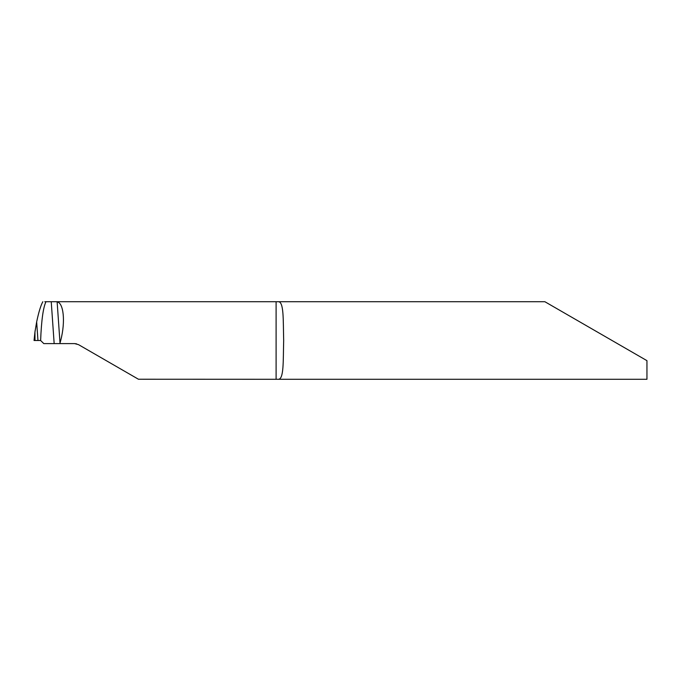 <?xml version="1.0" encoding="UTF-8"?>
<svg xmlns="http://www.w3.org/2000/svg" width="681" height="681" viewBox="0 0 681 681"><rect width="100%" height="100%" fill="white"/><g stroke="black" fill="none" stroke-linecap="round" stroke-linejoin="round"><path stroke-width="1.02" d="M44.81 301.709L544.851 301.709L646.95 360.658L646.95 379.291L277.993 379.291C284.011 379.998 283.109 361.432 283.671 340.5C283.117 319.525 284.011 301.028 277.993 301.709M76.647 343.871L74.638 343.607L78.519 344.646L138.447 379.24L277.993 379.291M34.084 340.5L40.63 340.5C41.405 320.479 43.184 307.557 45.967 301.717C43.184 307.557 41.405 320.479 40.63 340.5L43.797 343.607L74.638 343.607M59.851 343.607L60.72 340.5C65.742 320.955 63.393 302.807 57.136 301.862L56.574 301.76M34.986 340.5L34.952 332.073L36.655 321.9C38.74 312.043 40.8 305.326 42.835 301.734M51.254 301.955L54.165 343.607M276.103 379.24L276.103 301.76M57.136 301.862L60.013 343.079M36.655 321.9L37.957 340.5M35.097 330.719L34.927 332.388M34.927 332.183L34.05 340.5"/></g></svg>
